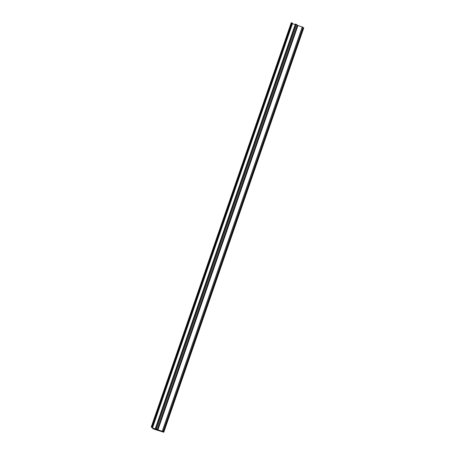 <?xml version="1.0" encoding="UTF-8"?>
<svg xmlns="http://www.w3.org/2000/svg" width="455" height="455" viewBox="0 0 455 455"><rect width="100%" height="100%" fill="white"/><g stroke="black" fill="none" stroke-linecap="round" stroke-linejoin="round"><path stroke-width="0.68" d="M152.368 427.45L151.589 427.16L152.47 427.984L157.072 429.452L155.752 428.428L157.584 429.725L163.044 431.505L158.016 429.85L158.721 430.635L163.772 432.25L153.688 429.071L158.021 430.413L157.106 429.56L152.215 428.041L152.738 428.11L151.231 427.035L152.368 427.45M303.058 27.26L297.405 25.343M157.589 429.702L297.576 25.434L157.572 429.708M297.411 25.298L296.666 24.513L295.369 24.064L155.388 428.343L295.369 24.064M295.193 24.57L292.355 23.649M152.345 427.933L292.457 23.137L291.228 22.75L151.253 427.029M303.747 27.971L302.945 27.613M158.721 430.635L158.897 430.134M163.066 431.528L303.064 27.243L163.072 431.545M163.044 431.505L303.041 27.22M162.264 431.175L302.262 26.89M157.959 429.787L297.951 25.503M157.424 429.565L297.416 25.275L157.43 429.577M156.668 428.803L296.666 24.513M155.889 428.474L295.887 24.183M155.752 428.428L295.75 24.143M152.47 427.984L292.468 23.694M152.51 427.478L292.508 23.188M152.459 427.421L292.457 23.137M151.924 427.194L291.922 22.909M151.788 427.154L291.786 22.864M153.642 428.906L153.784 428.491M153.568 428.883L153.71 428.468M153.261 428.781L153.403 428.365M152.999 428.348L152.88 428.701L153.011 428.348M163.76 432.233L303.758 27.943L163.772 432.25M163.737 432.204L303.735 27.92M163.203 431.983L303.201 27.692M162.896 431.88L163.009 431.545M158.846 430.686L159.023 430.174M291.228 22.75L151.231 427.035M153.926 428.536L153.779 428.974M162.862 431.516L162.748 431.852"/></g></svg>
